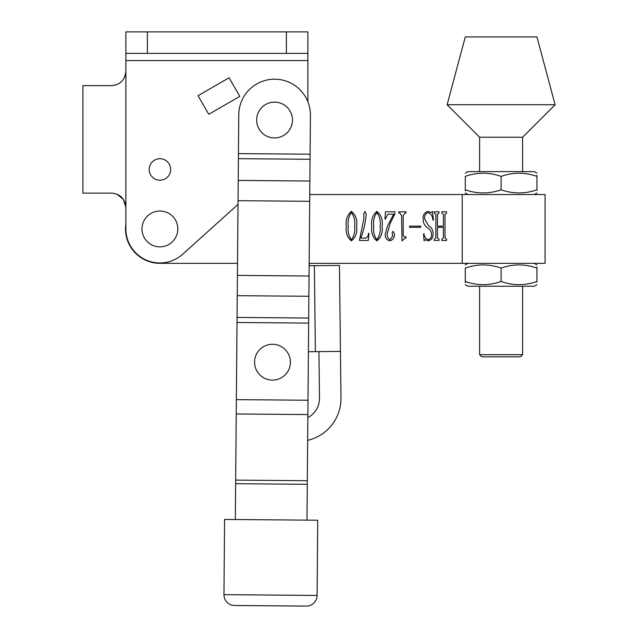 <?xml version="1.0" encoding="UTF-8"?>
<svg xmlns="http://www.w3.org/2000/svg" width="638" height="638" viewBox="0 0 638 638"><rect width="100%" height="100%" fill="white"/><g stroke="black" fill="none" stroke-linecap="round" stroke-linejoin="round"><path stroke-width="0.96" d="M170.665 169.469A10.75 10.75 0 0 0 159.915 158.718A10.75 10.75 0 0 0 149.172 169.469A10.75 10.75 0 0 0 159.915 180.211A10.75 10.75 0 0 0 170.665 169.469M198.035 95.684L229.058 77.772L239.808 96.386L208.778 114.298L198.035 95.684M125.885 53.393L125.885 31.9L147.378 31.9L147.378 53.393L125.885 53.393L125.885 71.304C124.912 80.117 120.135 84.894 111.554 85.636C120.103 84.918 124.881 80.141 125.885 71.304L125.885 228.938A34.037 34.037 0 0 0 182.691 254.227L238.014 204.415M125.885 60.562L307.875 60.562L307.875 101.737M116.913 194.151L123.405 199.399L125.885 207.438L125.885 223.986A34.388 34.388 0 0 0 159.915 263.327L237.511 263.327M125.885 207.438C124.912 198.633 120.135 193.856 111.554 193.115L82.892 193.115L82.892 85.636L111.554 85.636M307.875 60.562L307.875 53.393L286.382 53.393L286.382 31.9L307.875 31.9L307.875 53.393M147.378 31.9L286.382 31.9M147.378 53.393L286.382 53.393M159.915 211.026A17.912 17.912 0 0 0 142.003 228.938A17.912 17.912 0 0 0 159.915 246.85A17.912 17.912 0 0 0 177.827 228.938A17.912 17.912 0 0 0 159.915 211.026M306.256 606.1A10.75 10.75 0 0 0 317.094 595.445A10.75 10.75 0 0 1 306.256 606.1L234.609 605.494A10.75 10.75 0 0 1 223.954 594.656L224.592 519.428L317.732 520.217L317.094 595.445L317.732 520.217M308.417 351.753L340.445 351.386L340.979 397.952A42.993 42.993 0 0 1 307.66 440.34M309.167 262.936A351.083 351.083 0 0 1 309.446 265.759L314.39 265.703L315.371 351.674M314.39 265.703L339.464 265.416L340.445 351.386M318.952 351.634L319.486 398.2A21.493 21.493 0 0 1 307.859 417.547M310.052 159.285L238.405 158.671L238.771 114.712A35.824 35.824 0 0 1 274.906 79.192A35.824 35.824 0 0 1 310.419 115.319L306.982 520.122M309.693 201.297L238.046 200.683L235.334 519.515M238.046 200.683L238.405 158.671M536.941 36.916L465.285 36.916L447.118 104.728L555.108 104.728L536.941 36.916M522.61 171.614L522.61 137.226L479.616 137.226L447.118 104.728M522.61 137.226L555.108 104.728M359.425 240.454L363.899 218.619L363.804 213.754L364.944 211.401L366.188 214.097C365.566 222.327 363.78 230.31 360.821 238.07L365.797 238.07C367.6 237.192 368.469 235.597 368.397 233.293L368.979 233.46L368.286 240.454L359.425 240.454M390.225 223.388L387.29 233.452C386.867 236.435 387.808 238.5 390.121 239.665L392.761 235.893L392.067 232.942L393.104 231.299L394.451 233.771C394.675 237.448 393.144 239.808 389.874 240.853C386.516 239.984 384.985 237.631 385.296 233.803L387.561 225.908L393.654 214.185L387.784 214.185L385.496 218.962L384.897 218.962L385.504 211.8L394.85 211.8L394.85 213.866L390.225 223.388M409.58 226.131L420.721 226.131L420.721 227.319L409.58 227.319L409.58 226.131M435.85 237.942L435.85 214.32L434.255 212.988L434.255 211.8L439.032 211.8L439.032 212.988L437.445 214.288L437.445 226.131L443.41 226.131L443.41 214.288L441.823 212.988L441.823 211.8L446.6 211.8L446.6 212.988L445.005 214.32L445.005 237.942L446.6 239.266L446.6 240.454L441.823 240.454L441.823 239.266L443.41 237.942L443.41 227.319L437.445 227.319L437.445 237.942L439.032 239.266L439.032 240.454L434.255 240.454L434.255 239.266L435.85 237.942M462.239 263.327L462.239 194.542L545.067 194.542L545.067 263.327L309.207 263.327M462.239 194.542L309.749 194.542M424.709 219.153L428.497 225.533C431.615 227.455 433.138 230.206 433.066 233.787C433.178 237.543 431.591 239.904 428.289 240.853L425.099 239.665L424.11 240.853L423.512 234.026L423.999 233.691C424.262 236.762 425.666 238.748 428.234 239.665C430.69 238.859 431.774 236.977 431.471 234.026C431.312 231.291 429.988 229.186 427.516 227.71C424.525 225.605 423.058 222.726 423.114 219.057C422.858 215.014 424.485 212.462 427.986 211.401L431.176 212.598L432.468 211.401L433.465 219.815L432.867 220.158C432.803 216.378 431.216 213.858 428.09 212.598C425.394 213.666 424.27 215.851 424.709 219.153M402.02 240.853L401.621 215.644L399.787 212.988L398.83 212.988L398.83 211.8L405.999 211.8L405.999 212.988L405.098 212.988L403.208 215.612L403.208 235.398L404.205 236.873L405.999 236.873L405.999 238.07L405.098 238.07L402.02 240.853M371.763 226.211C370.957 219.911 372.664 214.974 376.891 211.401C381.197 214.934 382.944 219.871 382.114 226.211C382.896 232.503 381.157 237.384 376.891 240.853C372.664 237.352 370.949 232.471 371.763 226.211M346.29 226.211C345.485 219.911 347.192 214.974 351.41 211.401C355.725 214.934 357.463 219.871 356.642 226.211C357.424 232.503 355.685 237.384 351.41 240.853C347.184 237.352 345.477 232.471 346.29 226.211M373.756 226.211C373.078 231.482 374.123 235.964 376.891 239.665C379.65 235.908 380.726 231.427 380.12 226.211C380.758 220.931 379.682 216.394 376.891 212.598C374.131 216.378 373.086 220.915 373.756 226.211M348.276 226.211C347.606 231.482 348.651 235.964 351.41 239.665C354.17 235.908 355.246 231.427 354.648 226.211C355.286 220.931 354.202 216.394 351.41 212.598C348.651 216.378 347.606 220.915 348.276 226.211M274.555 102.12A17.912 17.912 0 0 0 256.643 120.032A17.912 17.912 0 0 0 274.555 137.944A17.912 17.912 0 0 0 292.467 120.032A17.912 17.912 0 0 0 274.555 102.12M272.498 344.281A17.912 17.912 0 0 0 254.586 362.193A17.912 17.912 0 0 0 272.498 380.104A17.912 17.912 0 0 0 290.41 362.193A17.912 17.912 0 0 0 272.498 344.281M536.941 282.068L536.941 281.502C536.941 285.704 536.941 285.704 536.941 281.502C525.026 285.704 513.08 285.704 501.109 281.502L501.109 268.08C513.024 263.877 524.962 263.877 536.941 268.08C536.941 263.877 536.941 263.877 536.941 268.08L536.941 266.995M536.941 284.707L534.253 286.255L467.973 286.255L465.285 284.707M465.285 282.586L465.285 281.502C465.285 285.704 465.285 285.704 465.285 281.502L465.285 268.08C465.285 263.877 465.285 263.877 465.285 268.08C465.285 263.877 465.285 263.877 465.285 268.08C477.2 263.877 489.139 263.877 501.109 268.08M536.941 281.502L536.941 268.08M501.109 281.502C489.202 285.704 477.256 285.704 465.285 281.502M536.941 173.169L534.253 171.614L467.973 171.614L465.285 173.169M536.941 190.355L536.941 189.797C536.941 193.992 536.941 193.992 536.941 189.797C525.026 193.992 513.08 193.992 501.109 189.797L501.109 176.367C513.024 172.164 524.962 172.164 536.941 176.367C536.941 172.164 536.941 172.164 536.941 176.367L536.941 175.283M465.285 190.874L465.285 189.797C465.285 193.992 465.285 193.992 465.285 189.797L465.285 176.367C465.285 172.164 465.285 172.164 465.285 176.367C465.285 172.164 465.285 172.164 465.285 176.367C477.2 172.164 489.139 172.164 501.109 176.367M536.941 189.797L536.941 176.367M501.109 189.797C489.202 193.992 477.256 193.992 465.285 189.797M522.61 354.68L520.456 356.833L481.77 356.833L479.616 354.68L522.61 354.68L522.61 286.255M223.954 594.656L317.094 595.445M235.645 483.692L307.285 484.298M310.092 154.213L238.445 153.606M237.009 322.485L308.656 323.091M236.355 399.635L308.002 400.241M237.408 275.409L309.055 276.015M236.235 413.966L307.883 414.572M235.669 480.111L307.317 480.717M237.057 317.421L308.704 318.027M237.24 295.673L308.888 296.279M309.861 181.032L238.213 180.418M534.253 263.327L536.941 264.882M467.973 263.327L465.285 264.882M534.253 194.542L536.941 192.995M467.973 194.542L465.285 192.995M479.616 354.68L479.616 286.255M479.616 171.614L479.616 137.226"/></g></svg>

